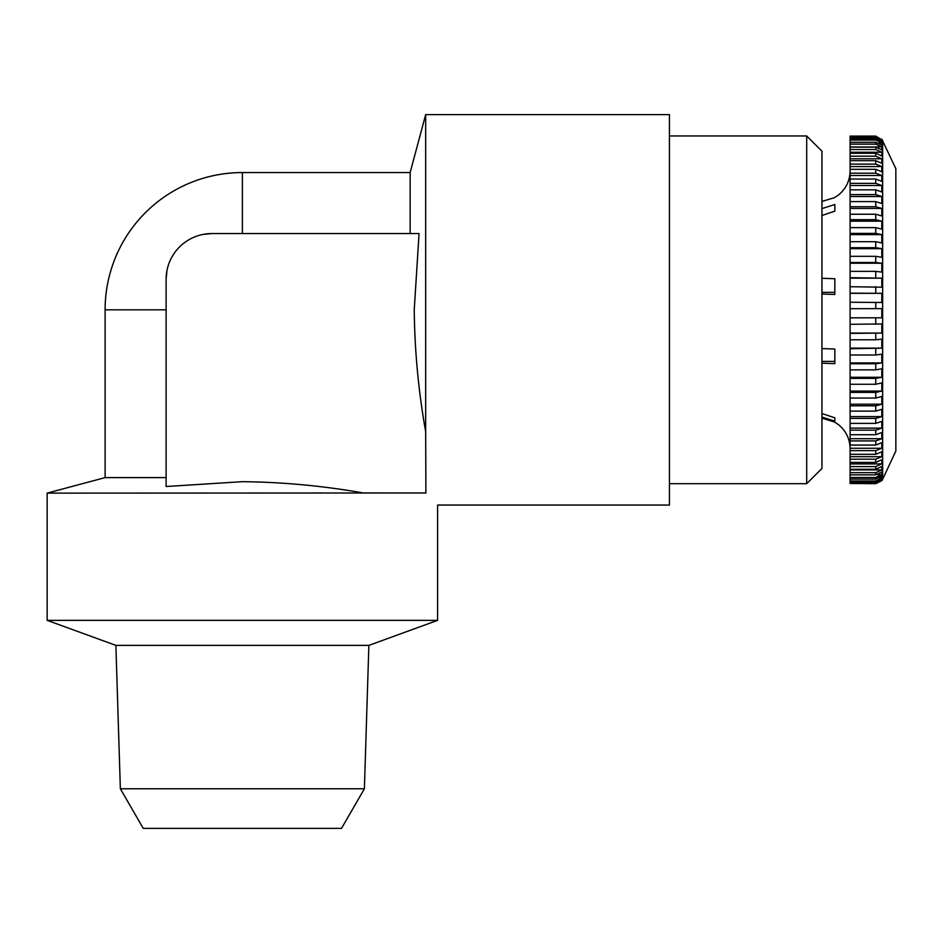 <?xml version="1.0" encoding="UTF-8"?>
<svg xmlns="http://www.w3.org/2000/svg" width="943" height="943" viewBox="0 0 943 943"><rect width="100%" height="100%" fill="white"/><g stroke="black" fill="none" stroke-linecap="round" stroke-linejoin="round"><path stroke-width="1.41" d="M821.942 292.354L834.838 292.354M821.942 294.016L834.838 294.464L834.838 278.751L821.942 278.279M821.942 215.487L834.838 211.185L834.838 204.513L821.942 208.615M850.091 333.398L850.091 324.298L881.799 323.968L881.799 333.068L850.091 333.398L850.091 339.775L875.741 339.775L875.741 333.398M881.799 480.482L875.741 483.476L850.091 483.476L875.741 483.016L881.799 480.046L881.799 479.009L875.741 481.979L850.091 481.979L850.091 480.954L875.741 480.954L881.799 478.018L881.799 476.156L875.741 479.091L850.091 479.091L850.091 477.5L875.741 477.5L881.799 474.635L881.799 471.983L875.741 474.836L850.091 474.836L850.091 472.691L875.741 472.691L881.799 469.92L881.799 466.49L875.741 469.26L850.091 469.26L850.091 466.585L875.741 466.585L881.799 463.921L881.799 459.748L875.741 462.4L850.091 462.4L850.091 459.206L875.741 459.206L881.799 456.683L881.799 451.791L875.741 454.314L850.091 454.314L850.091 450.624L875.741 450.624L881.799 448.255L881.799 442.691L875.741 445.061L850.091 445.061L850.091 440.911L875.741 440.911L881.799 438.719L881.799 432.519L875.741 434.723L850.091 434.723L850.091 430.149L875.741 430.149L881.799 428.134L881.799 421.368L875.741 423.383L850.091 423.383L850.091 418.409L875.741 418.409L881.799 416.606L881.799 409.309L875.741 411.124L850.091 411.124L850.091 405.808L875.741 405.808L881.799 404.217L881.799 396.461L875.741 398.04L850.091 398.04L850.091 392.418L875.741 392.418L881.799 391.074L881.799 382.905L875.741 384.261L850.091 384.261L850.091 378.379L875.741 378.379L881.799 377.271L881.799 368.772L875.741 369.868L850.091 369.868L850.091 363.774L875.741 363.774L881.799 362.925L881.799 354.155L875.741 355.004L850.091 355.004L850.091 348.745L881.799 348.144L881.799 339.174L875.741 339.775M850.091 483.476L875.741 483.7L881.611 480.718M882.648 140.366L882.648 479.303L895.85 450.99L895.85 168.667L881.799 139.175M120.362 788.772L364.387 788.772L341.507 828.39L143.242 828.39L120.362 788.772L115.883 645.377L47.15 620.353L437.599 620.353L437.599 505.059L669.424 505.059L669.424 114.61L425.67 114.61L425.67 431.694C418.48 391.262 414.661 350.643 414.236 309.834L419.057 233.569L211.869 233.569L203.099 234.418M364.387 788.772L368.866 645.377L115.883 645.377M806.689 135.957L806.689 483.7L821.942 468.447L821.942 151.21L806.689 135.957L669.424 135.957M166.109 485.256L166.109 486.505L242.375 481.684C282.876 482.109 323.178 485.869 363.279 492.965L425.894 492.965L425.67 431.694M166.109 477.606L105.109 477.606L47.15 493.13L425.517 492.965M166.109 309.834L105.109 309.834A137.265 137.265 0 0 1 242.375 172.557L242.375 233.569M242.375 172.557L410.146 172.557L410.146 233.569M425.67 493.13C441.501 508.961 441.501 508.961 425.67 493.13L425.67 492.965M166.97 270.535L166.109 279.328L166.109 486.505M211.869 233.569A45.759 45.759 0 0 0 166.109 279.328M850.091 324.298L850.091 317.862L881.799 317.803L881.799 308.644L850.091 308.703L850.091 302.255L881.799 302.467L881.799 293.332L850.091 293.132L850.091 286.719L881.799 287.191L881.799 278.161L850.091 277.678L850.091 271.36L875.741 271.36L881.799 272.103L881.799 263.227L875.741 262.496L850.091 262.496L850.091 256.319L875.741 256.319L881.799 257.309L881.799 248.681L875.741 247.691L850.091 247.691L850.091 241.703L875.741 241.703L881.799 242.952L881.799 234.63L875.741 233.381L850.091 233.381L850.091 227.64L875.741 227.64L881.799 229.125L881.799 221.169L875.741 219.695L850.091 219.695L850.091 214.238L875.741 214.238L881.799 215.947L881.799 208.438L875.741 206.729L850.091 206.729L850.091 201.602L875.741 201.602L881.799 203.523L881.799 196.509L875.741 194.588L850.091 194.588L850.091 189.838L875.741 189.838L881.799 191.959L881.799 185.5L875.741 183.378L850.091 183.378L850.091 179.04L875.741 179.04L881.799 181.339L881.799 175.492L875.741 173.194L850.091 173.194L850.091 169.304L875.741 169.304L881.799 171.756L881.799 166.569L875.741 164.106L850.091 164.106L850.091 160.687L875.741 160.687L881.799 163.292L881.799 158.801L875.741 156.196L850.091 156.196L850.091 153.273L875.741 153.273L881.799 155.996L881.799 152.236L875.741 149.513L850.091 149.513L850.091 147.12L875.741 147.12L881.799 149.949L881.799 146.955L875.741 144.126L850.091 144.126L850.091 142.287L875.741 142.287L881.799 145.187L881.799 142.971L875.741 140.071L850.091 140.071L850.091 138.798L875.741 138.798L881.799 141.745L881.799 140.342L875.741 137.383L850.091 137.383L850.091 136.676L875.741 136.676L881.799 139.658L875.741 136.087L850.091 136.087L875.741 136.087M850.091 302.255L850.091 293.132M850.091 286.719L850.091 277.678M850.091 271.36L850.091 262.496M850.091 256.319L850.091 247.691M850.091 241.703L850.091 233.381M850.091 227.64L850.091 219.695M850.091 214.238L850.091 206.729M850.091 201.602L850.091 194.588M850.091 189.838L850.091 183.378M850.091 179.04L850.091 173.194M850.091 169.304L850.091 164.106M850.091 160.687L850.091 156.196M850.091 153.273L850.091 149.513M850.091 147.12L850.091 144.126M850.091 140.071L850.091 142.287M850.091 137.383L850.091 138.798M850.091 136.087L850.091 136.676M850.091 481.979L850.091 483.016M850.091 479.091L850.091 480.954M850.091 474.836L850.091 477.5M850.091 469.26L850.091 472.691M850.091 462.4L850.091 466.585M850.091 454.314L850.091 459.206M850.091 445.061L850.091 450.624M850.091 434.723L850.091 440.911M850.091 423.383L850.091 430.149M850.091 411.124L850.091 418.409M850.091 398.04L850.091 405.808M850.091 384.261L850.091 392.418M850.091 369.868L850.091 378.379M850.091 355.004L850.091 363.774M850.091 339.775L850.091 348.745M850.091 308.703L850.091 317.862M821.942 417.054L834.838 421.144L834.838 417.82L821.942 413.517M821.942 363.173L834.838 363.656L834.838 349.04L821.942 348.592M821.942 361.417L834.838 361.417M834.838 421.144L834.838 417.82M834.838 211.185L834.838 204.513M850.091 333.068L881.799 333.068M850.091 348.144L881.799 348.144M850.091 362.925L881.799 362.925M850.091 377.271L881.799 377.271M850.091 391.074L881.799 391.074M850.091 404.217L881.799 404.217M850.091 416.606L881.799 416.606M850.091 428.134L881.799 428.134M850.091 438.719L881.799 438.719M850.091 448.255L881.799 448.255M850.091 456.683L881.799 456.683M850.091 463.921L881.799 463.921M850.091 469.92L881.799 469.92M877.52 474.635L881.799 474.635M879.654 478.018L881.799 478.018M880.809 480.046L881.799 480.046M881.799 140.342L880.361 140.342M881.799 142.971L878.935 142.971M881.799 146.955L850.091 146.955M881.799 152.236L850.091 152.236M881.799 158.801L850.091 158.801M881.799 166.569L850.091 166.569M881.799 175.492L850.091 175.492M881.799 185.5L850.091 185.5M881.799 196.509L850.091 196.509M881.799 208.438L850.091 208.438M881.799 221.169L850.091 221.169M881.799 234.63L850.091 234.63M881.799 248.681L850.091 248.681M881.799 263.227L850.091 263.227M881.799 278.161L850.091 278.161M881.799 293.332L850.091 293.332M850.091 317.803L881.799 317.803M875.741 355.004L875.741 348.745M875.741 369.868L875.741 363.774M875.741 384.261L875.741 378.379M875.741 398.04L875.741 392.418M875.741 411.124L875.741 405.808M875.741 423.383L875.741 418.409M875.741 434.723L875.741 430.149M875.741 445.061L875.741 440.911M875.741 454.314L875.741 450.624M875.741 462.4L875.741 459.206M875.741 469.26L875.741 466.585M875.741 474.836L875.741 472.691M875.741 479.091L875.741 477.5M875.741 481.979L875.741 480.954M875.741 308.703L875.741 302.255M875.741 293.132L875.741 286.719M875.741 277.678L875.741 271.36M875.741 262.496L875.741 256.319M875.741 247.691L875.741 241.703M875.741 233.381L875.741 227.64M875.741 219.695L875.741 214.238M875.741 206.729L875.741 201.602M875.741 194.588L875.741 189.838M875.741 183.378L875.741 179.04M875.741 173.194L875.741 169.304M875.741 164.106L875.741 160.687M875.741 156.196L875.741 153.273M875.741 149.513L875.741 147.12M875.741 144.126L875.741 142.287M875.741 140.071L875.741 138.798M875.741 137.383L875.741 136.676M875.741 324.298L875.741 317.862M821.942 201.448L834.496 197.653L838.468 195.001C846.001 188.789 849.879 180.797 850.091 171.037M882.648 479.303L881.799 480.706M368.866 645.377L437.599 620.353M410.146 172.557L425.67 114.61M47.15 620.353L47.15 493.13M105.109 477.606L105.109 309.834M806.689 483.7L669.424 483.7M821.942 418.209L834.496 422.004L838.468 424.656C846.001 430.868 849.879 438.86 850.091 448.62"/></g></svg>
